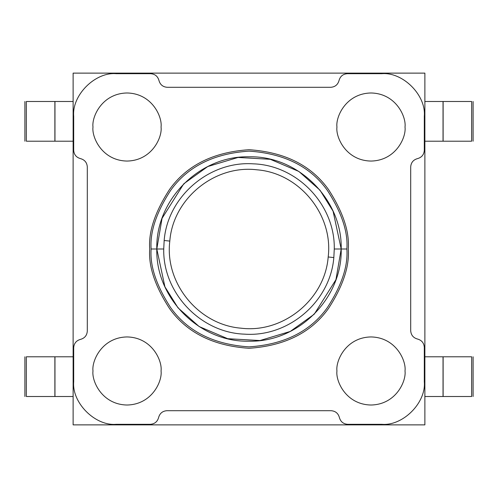 <?xml version="1.0" encoding="UTF-8"?>
<svg xmlns="http://www.w3.org/2000/svg" width="498" height="498" viewBox="0 0 498 498"><rect width="100%" height="100%" fill="white"/><g stroke="black" fill="none" stroke-linecap="round" stroke-linejoin="round"><path stroke-width="0.75" d="M314.014 314.363L290.228 331.463L259.931 340.545L227.704 338.696L199.15 326.551L177.991 307.801L164.913 286.804L156.808 249L151.131 249C149.83 266.013 156.353 285.584 170.708 307.72C187.702 331.469 213.798 344.523 249 346.869C284.202 344.523 310.298 331.469 327.292 307.72C341.647 285.584 348.17 266.013 346.869 249L341.192 249L335.951 279.646L314.35 314.026L335.951 279.646L341.192 249L334.27 249C335.229 204.796 297.194 165.099 253.183 163.836C209.341 160.792 167.596 196.567 164.166 240.497L169.806 241.082C173.03 198.559 214.763 164.595 256.918 169.806C299.348 173.011 333.461 214.719 328.188 256.98L333.828 257.566L334.27 249L333.828 257.566L328.188 256.98C333.461 214.719 299.348 173.011 256.918 169.806C214.763 164.595 173.03 198.559 169.806 241.082C164.545 283.343 198.646 324.808 240.988 328.182C283.188 333.492 324.92 299.447 328.188 256.98C324.92 299.447 283.188 333.492 240.988 328.182C198.646 324.808 164.545 283.343 169.806 241.082L164.166 240.497C167.596 196.567 209.341 160.792 253.183 163.836C297.194 165.099 335.229 204.796 334.27 249L341.192 249L333.081 211.189L319.996 190.192L298.837 171.436L270.277 159.298L238.044 157.461L207.741 166.556L183.961 183.656M183.986 183.638L207.772 166.537L238.069 157.455L270.296 159.304L298.85 171.449L320.009 190.199L333.087 211.196L341.192 249L346.869 249C348.17 231.987 341.647 212.416 327.292 190.28C310.298 166.531 284.202 153.477 249 151.131C213.798 153.477 187.702 166.531 170.708 190.28C156.353 212.416 149.83 231.987 151.131 249C149.83 231.987 156.353 212.416 170.708 190.28C187.702 166.531 213.798 153.477 249 151.131C284.202 153.477 310.298 166.531 327.292 190.28C341.647 212.416 348.17 231.987 346.869 249C348.17 266.013 341.647 285.584 327.292 307.72C310.298 331.469 284.202 344.523 249 346.869C213.798 344.523 187.702 331.469 170.708 307.72C156.353 285.584 149.83 266.013 151.131 249L156.808 249L162.049 218.354L183.65 183.974L162.049 218.354L156.808 249L163.73 249L156.808 249C155.544 298.265 199.735 342.456 249 341.192C298.265 342.456 342.456 298.265 341.192 249C342.456 298.265 298.265 342.456 249 341.192C199.735 342.456 155.544 298.265 156.808 249C155.544 199.735 199.735 155.544 249 156.808C298.265 155.544 342.456 199.735 341.192 249C342.456 199.735 298.265 155.544 249 156.808C199.735 155.544 155.544 199.735 156.808 249L164.919 286.811L178.004 307.808L199.163 326.564L227.723 338.702L259.956 340.539L290.259 331.444L314.039 314.344M92.983 370.979C91.613 361.019 101.829 337.401 127.021 336.941C152.22 337.401 162.429 361.019 161.059 370.979C162.429 380.933 152.22 404.557 127.021 405.017C101.829 404.557 91.613 380.933 92.983 370.979C91.613 380.933 101.829 404.557 127.021 405.017C152.22 404.557 162.429 380.933 161.059 370.979C162.429 361.019 152.22 337.401 127.021 336.941C101.829 337.401 91.613 361.019 92.983 370.979M92.983 127.021C91.613 117.067 101.829 93.443 127.021 92.983C152.22 93.443 162.429 117.067 161.059 127.021C162.429 136.981 152.22 160.599 127.021 161.059C101.829 160.599 91.613 136.981 92.983 127.021C91.613 136.981 101.829 160.599 127.021 161.059C152.22 160.599 162.429 136.981 161.059 127.021C162.429 117.067 152.22 93.443 127.021 92.983C101.829 93.443 91.613 117.067 92.983 127.021M336.941 127.021C335.571 117.067 345.78 93.443 370.979 92.983C396.171 93.443 406.387 117.067 405.017 127.021C406.387 136.981 396.171 160.599 370.979 161.059C345.78 160.599 335.571 136.981 336.941 127.021C335.571 136.981 345.78 160.599 370.979 161.059C396.171 160.599 406.387 136.981 405.017 127.021C406.387 117.067 396.171 93.443 370.979 92.983C345.78 93.443 335.571 117.067 336.941 127.021M336.941 370.979C335.571 361.019 345.78 337.401 370.979 336.941C396.171 337.401 406.387 361.019 405.017 370.979C406.387 380.933 396.171 404.557 370.979 405.017C345.78 404.557 335.571 380.933 336.941 370.979C335.571 380.933 345.78 404.557 370.979 405.017C396.171 404.557 406.387 380.933 405.017 370.979C406.387 361.019 396.171 337.401 370.979 336.941C345.78 337.401 335.571 361.019 336.941 370.979M149.717 249C148.392 266.256 155.009 286.113 169.575 308.573C186.812 332.664 213.287 345.905 249 348.283C284.713 345.905 311.188 332.664 328.425 308.573C342.991 286.113 349.608 266.256 348.283 249C349.608 266.256 342.991 286.113 328.425 308.573C311.188 332.664 284.713 345.905 249 348.283C213.287 345.905 186.812 332.664 169.575 308.573C155.009 286.113 148.392 266.256 149.717 249C148.392 231.744 155.009 211.887 169.575 189.427C186.812 165.336 213.287 152.095 249 149.717C284.713 152.095 311.188 165.336 328.425 189.427C342.991 211.887 349.608 231.744 348.283 249C349.608 231.744 342.991 211.887 328.425 189.427C311.188 165.336 284.713 152.095 249 149.717C213.287 152.095 186.812 165.336 169.575 189.427C155.009 211.887 148.392 231.744 149.717 249M424.875 73.125L424.875 424.875L73.125 424.875L73.125 73.125L424.875 73.125L73.125 73.125L73.125 424.875L424.875 424.875L424.875 73.125M166.961 410.694L331.039 410.694C335.409 411.018 338.192 413.284 339.381 417.498C340.57 421.719 343.346 423.985 347.716 424.308L381.761 424.308C402.807 426.213 426.213 402.807 424.308 381.761L424.308 347.374C423.985 343.004 421.719 340.227 417.498 339.038C413.284 337.843 411.018 335.067 410.694 330.697L410.694 166.961C411.018 162.591 413.284 159.808 417.498 158.619C421.719 157.43 423.985 154.654 424.308 150.284L424.308 116.239C426.213 95.193 402.807 71.787 381.761 73.692L347.374 73.692C343.004 74.015 340.227 76.281 339.038 80.502C337.843 84.716 335.067 86.982 330.697 87.306L167.303 87.306C162.933 86.982 160.157 84.716 158.962 80.502C157.773 76.281 154.996 74.015 150.626 73.692L116.239 73.692C95.193 71.787 71.787 95.193 73.692 116.239L73.692 150.284C74.015 154.654 76.281 157.43 80.502 158.619C84.716 159.808 86.982 162.591 87.306 166.961L87.306 331.039C86.982 335.409 84.716 338.192 80.502 339.381C76.281 340.57 74.015 343.346 73.692 347.716L73.692 381.761C71.787 402.807 95.193 426.213 116.239 424.308L150.284 424.308C154.654 423.985 157.43 421.719 158.619 417.498C159.808 413.284 162.591 411.018 166.961 410.694C162.591 411.018 159.808 413.284 158.619 417.498C157.43 421.719 154.654 423.985 150.284 424.308L116.239 424.308C95.193 426.213 71.787 402.807 73.692 381.761L73.692 347.716C74.015 343.346 76.281 340.57 80.502 339.381C84.716 338.192 86.982 335.409 87.306 331.039L87.306 166.961C86.982 162.591 84.716 159.808 80.502 158.619C76.281 157.43 74.015 154.654 73.692 150.284L73.692 116.239C71.787 95.193 95.193 71.787 116.239 73.692L150.626 73.692C154.996 74.015 157.773 76.281 158.962 80.502C160.157 84.716 162.933 86.982 167.303 87.306L330.697 87.306C335.067 86.982 337.843 84.716 339.038 80.502C340.227 76.281 343.004 74.015 347.374 73.692L381.761 73.692C402.807 71.787 426.213 95.193 424.308 116.239L424.308 150.284C423.985 154.654 421.719 157.43 417.498 158.619C413.284 159.808 411.018 162.591 410.694 166.961L410.694 330.697C411.018 335.067 413.284 337.843 417.498 339.038C421.719 340.227 423.985 343.004 424.308 347.374L424.308 381.761C426.213 402.807 402.807 426.213 381.761 424.308L347.716 424.308C343.346 423.985 340.57 421.719 339.381 417.498C338.192 413.284 335.409 411.018 331.039 410.694L166.961 410.694M163.73 249L164.166 240.497L163.73 249C162.765 292.986 200.706 332.826 244.661 334.158C288.61 337.314 330.336 301.533 333.828 257.566M73.125 141.208L26.338 141.208L26.338 101.492L73.125 101.492L26.338 101.492L26.338 141.208L54.88 141.208L54.88 101.492L54.88 141.208L54.967 101.492L54.967 141.208L73.125 141.208M26.363 356.792L73.125 356.792L26.363 356.792M73.125 396.508L26.338 396.508L26.338 356.792L26.338 396.508L54.88 396.508L54.88 356.792L54.88 396.508L54.967 356.792L54.967 396.508L73.125 396.508M424.875 101.492L471.662 101.492L424.875 101.492M471.662 141.208L424.875 141.208L443.033 141.208L443.033 101.492L443.033 141.208L443.12 101.492L443.12 141.208L471.662 141.208L471.662 101.492L471.637 141.208M471.662 396.508L424.875 396.508L443.033 396.508L443.033 356.792L471.662 356.792L424.875 356.792L443.033 356.792L443.033 396.508L443.12 356.792L443.12 396.508L471.662 396.508L471.662 356.792L471.637 396.508M24.9 101.492L24.9 141.208M24.9 356.792L24.9 396.508M473.1 101.492L473.1 141.208M473.1 356.792L473.1 396.508"/></g></svg>
